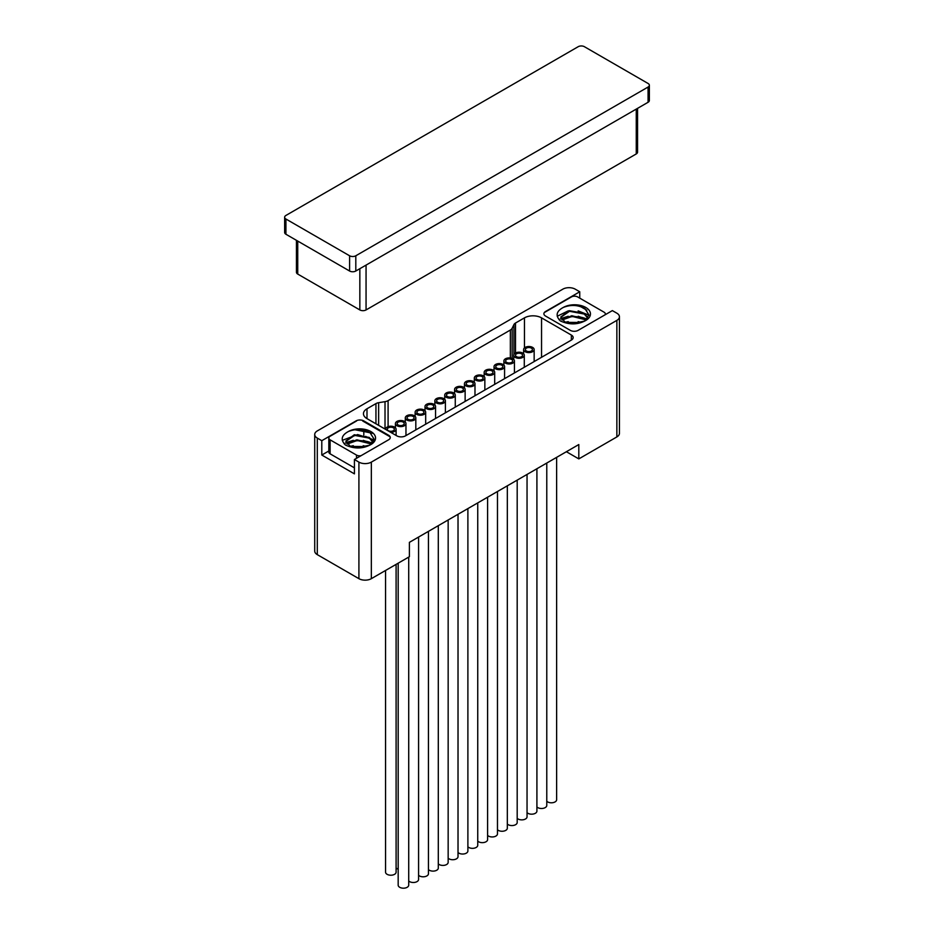 <?xml version="1.0" encoding="UTF-8"?>
<svg xmlns="http://www.w3.org/2000/svg" width="934" height="934" viewBox="0 0 934 934"><rect width="100%" height="100%" fill="white"/><g stroke="black" fill="none" stroke-linecap="round" stroke-linejoin="round"><path stroke-width="1.4" d="M351.884 446.767L364.972 446.872M347.226 444.059L357.208 440.486L369.327 443.51L370.681 444.549M345.907 441.397L354.593 435.372L369.327 438.128L372.923 442.249M370.109 444.958L373.985 438.968L370.133 432.816C363.338 428.975 356.111 428.531 348.464 431.485A15.925 9.188 180 0 1 370.88 431.543A15.925 9.188 180 0 1 370.88 444.549A15.925 9.188 180 0 1 369.642 445.191C362.03 448.939 353.939 448.88 345.37 445.004C340.338 439.762 341.365 435.256 348.464 431.485M366.478 446.44L363.209 445.728M353.309 445.705L350.589 446.277M372.047 443.346L363.209 440.346M353.309 440.323L346.21 442.564M346.012 442.681L344.179 443.86M375.094 440.194L357.64 434.567L342.288 440.346M373.402 433.446L353.741 429.5M373.075 442.016L369.327 437.451L354.325 434.742L345.895 441.046L349.911 445.973L357.278 447.643L369.642 445.191M371.078 444.245L369.327 442.833L356.881 439.821L346.923 443.72M366.058 446.569L350.927 446.429M362.719 421.012L389.116 436.248A4.39 2.533 0 0 1 390.26 437.392M356.508 421.012L330.111 436.248A4.39 2.533 0 0 0 328.826 438.046A4.39 2.533 0 0 0 330.111 439.844L356.508 455.08A4.39 2.533 0 0 0 361.061 455.687M354.418 467.852L330.111 453.831A4.39 2.533 180 0 1 328.826 452.033L328.826 438.046M372.117 443.276A19.661 11.348 0 0 0 366.688 441.443M361.843 440.755A19.661 11.348 0 0 0 349.923 442.156M566.81 322.685L579.886 322.79M562.151 319.977L572.133 316.404L584.24 319.428L585.606 320.467M560.832 317.315L569.518 311.291L584.24 314.046L587.848 318.167M585.023 320.876L588.91 314.886L585.058 308.734C578.263 304.881 571.036 304.437 563.377 307.403A15.925 9.188 180 0 1 585.793 307.461A15.925 9.188 180 0 1 585.793 320.455A15.925 9.188 180 0 1 584.567 321.098C576.955 324.857 568.864 324.798 560.295 320.911C555.263 315.68 556.29 311.174 563.377 307.403M581.403 322.358L578.134 321.635M568.234 321.623L565.502 322.195M586.972 319.265L578.134 316.264M568.234 316.241L561.136 318.482M560.937 318.587L559.104 319.778M588.899 315.155L578.134 310.882M568.234 310.859L557.213 316.264M588 317.922L584.24 313.369L569.238 310.66L560.809 316.965L564.837 321.891L572.203 323.561L584.567 321.098M586.003 320.164L584.24 318.751L571.795 315.739L561.848 319.638M580.983 322.487L565.852 322.335M545.036 312.166L571.433 296.93A4.39 2.533 0 0 1 577.644 296.93L604.041 312.166A4.39 2.533 0 0 1 605.337 313.964L605.337 314.653M605.092 314.793A4.39 2.533 0 0 0 605.337 313.964M587.042 319.194A19.661 11.348 0 0 0 581.613 317.362M576.768 316.673A19.661 11.348 0 0 0 564.848 318.074M637.56 108.356L637.56 152.137A4.39 2.533 180 0 1 636.264 153.935L366.058 309.936A4.39 2.533 180 0 1 359.847 309.936L297.736 274.071A4.39 2.533 180 0 1 296.44 272.273L296.44 240.33M284.648 217.225L284.648 232.473A4.39 2.533 180 0 0 285.932 234.259L349.596 271.023A4.39 2.533 180 0 0 355.807 271.023L648.068 102.285A4.39 2.533 180 0 0 649.352 100.498L649.352 85.251A4.39 2.533 -0 0 0 648.068 83.465L584.404 46.7A4.39 2.533 -0 0 0 578.193 46.7L285.932 215.439A4.39 2.533 -0 0 0 284.648 217.225A4.39 2.533 -0 0 0 285.932 219.023L349.596 255.776A4.39 2.533 -0 0 0 355.807 255.776L648.068 87.049A4.39 2.533 -0 0 0 649.352 85.251M358.913 462.12A8.78 5.067 0 0 0 371.335 462.12L616.86 320.374A8.78 5.067 0 0 0 619.429 316.789A8.78 5.067 0 0 0 616.86 313.194L612.354 310.602L578.111 330.367A5.487 3.176 180 0 1 570.347 330.367L545.503 316.019A5.487 3.176 180 0 1 543.892 313.777A5.487 3.176 180 0 1 545.503 311.536L579.745 291.77L575.239 289.166A8.78 5.067 0 0 0 562.817 289.166L317.303 430.913A8.78 5.067 0 0 0 314.723 434.508A8.78 5.067 0 0 0 317.303 438.093L321.798 440.685L356.041 420.919A5.487 3.176 180 0 1 363.805 420.919L388.661 435.267A5.487 3.176 180 0 1 390.26 437.509A5.487 3.176 180 0 1 388.661 439.751L354.418 459.516L358.913 462.12L358.913 578.671A8.78 5.067 180 0 0 371.335 578.671L409.384 556.711L409.384 542.362L578.811 444.549L578.811 458.898L566.389 451.717M358.913 578.671L317.303 554.644A8.78 5.067 180 0 1 314.723 551.06L314.723 434.508M321.798 440.685L321.798 455.033L328.826 450.982M354.418 459.516L354.418 473.865L321.798 455.033M378.632 402.694L385.018 401.667A7.028 4.063 0 0 0 388.089 400.628L510.349 330.041A7.028 4.063 0 0 0 512.147 328.266L513.933 324.588A6.153 3.549 180 0 1 515.498 323.036L524.453 317.864A12.084 6.97 180 0 1 541.545 317.864L571.351 335.072A6.153 3.549 180 0 1 573.161 337.583A6.153 3.549 180 0 1 571.351 340.093L405.508 435.851A6.153 3.549 180 0 1 396.81 435.851L366.992 418.63A12.084 6.97 180 0 1 363.454 413.704A12.084 6.97 180 0 1 366.992 408.777L375.947 403.605A6.153 3.549 180 0 1 378.632 402.694L378.632 425.355M580.644 306.632L586.844 310.216M579.745 291.77L579.745 298.133M619.429 316.789L619.429 433.341A8.78 5.067 180 0 1 616.86 436.925L578.811 458.898M365.696 436.353L370.88 439.342M372.082 440.042L373.612 440.918M350.425 441.934A19.766 11.406 180 0 1 361.143 440.65M366.338 441.303A19.766 11.406 180 0 1 372.164 443.218M390.657 432.302A5.265 3.047 0 0 0 396.098 429.255A5.265 3.047 0 0 0 394.557 427.107A5.265 3.047 0 0 0 388.813 426.453A5.265 3.047 0 0 0 385.555 429.255A5.265 3.047 0 0 0 385.567 429.36L385.555 429.255M388.346 430.691A3.514 2.031 180 0 1 387.318 429.255A3.514 2.031 180 0 1 389.49 427.387A3.514 2.031 180 0 1 393.319 427.819A3.514 2.031 180 0 1 394.346 429.255A3.514 2.031 180 0 1 392.175 431.134A3.514 2.031 180 0 1 388.346 430.691M404.422 421.409A5.265 3.047 0 0 0 398.678 420.755A5.265 3.047 0 0 0 395.421 423.569A5.265 3.047 0 0 0 396.962 425.717A5.265 3.047 0 0 0 402.706 426.383A5.265 3.047 0 0 0 405.963 423.569A5.265 3.047 0 0 0 404.422 421.409M398.211 425.005A3.514 2.031 180 0 1 397.172 423.569A3.514 2.031 180 0 1 399.343 421.689A3.514 2.031 180 0 1 403.173 422.133A3.514 2.031 180 0 1 404.2 423.569A3.514 2.031 180 0 1 402.04 425.437A3.514 2.031 180 0 1 398.211 425.005M414.276 415.723A5.265 3.047 0 0 0 408.532 415.058A5.265 3.047 0 0 0 405.286 417.872A5.265 3.047 0 0 0 406.827 420.02A5.265 3.047 0 0 0 412.571 420.685A5.265 3.047 0 0 0 415.817 417.872A5.265 3.047 0 0 0 414.276 415.723M408.065 419.308A3.514 2.031 180 0 1 407.037 417.872A3.514 2.031 180 0 1 409.209 416.004A3.514 2.031 180 0 1 413.038 416.436A3.514 2.031 180 0 1 414.066 417.872A3.514 2.031 180 0 1 411.894 419.751A3.514 2.031 180 0 1 408.065 419.308M424.141 410.026A5.265 3.047 0 0 0 418.397 409.372A5.265 3.047 0 0 0 415.14 412.174A5.265 3.047 0 0 0 416.681 414.334A5.265 3.047 0 0 0 422.425 414.988A5.265 3.047 0 0 0 425.682 412.174A5.265 3.047 0 0 0 424.141 410.026M417.93 413.61A3.514 2.031 180 0 1 416.903 412.174A3.514 2.031 180 0 1 419.062 410.306A3.514 2.031 180 0 1 422.892 410.75A3.514 2.031 180 0 1 423.931 412.174A3.514 2.031 180 0 1 421.759 414.054A3.514 2.031 180 0 1 417.93 413.61M443.86 398.643A5.265 3.047 0 0 0 438.116 397.977A5.265 3.047 0 0 0 434.859 400.791A5.265 3.047 0 0 0 436.411 402.939A5.265 3.047 0 0 0 442.156 403.605A5.265 3.047 0 0 0 445.401 400.791A5.265 3.047 0 0 0 443.86 398.643M437.649 402.227A3.514 2.031 180 0 1 436.622 400.791A3.514 2.031 180 0 1 438.793 398.923A3.514 2.031 180 0 1 442.623 399.355A3.514 2.031 180 0 1 443.65 400.791A3.514 2.031 180 0 1 441.478 402.671A3.514 2.031 180 0 1 437.649 402.227M453.726 392.945A5.265 3.047 0 0 0 447.981 392.292A5.265 3.047 0 0 0 444.724 395.105A5.265 3.047 0 0 0 446.265 397.254A5.265 3.047 0 0 0 452.009 397.907A5.265 3.047 0 0 0 455.267 395.105A5.265 3.047 0 0 0 453.726 392.945M447.514 396.53A3.514 2.031 180 0 1 446.487 395.105A3.514 2.031 180 0 1 448.647 393.226A3.514 2.031 180 0 1 452.476 393.669A3.514 2.031 180 0 1 453.504 395.105A3.514 2.031 180 0 1 451.344 396.973A3.514 2.031 180 0 1 447.514 396.53M463.579 387.26A5.265 3.047 0 0 0 457.835 386.594A5.265 3.047 0 0 0 454.589 389.408A5.265 3.047 0 0 0 456.131 391.556A5.265 3.047 0 0 0 461.875 392.222A5.265 3.047 0 0 0 465.132 389.408A5.265 3.047 0 0 0 463.579 387.26M457.368 390.844A3.514 2.031 180 0 1 456.341 389.408A3.514 2.031 180 0 1 458.512 387.528A3.514 2.031 180 0 1 462.342 387.972A3.514 2.031 180 0 1 463.369 389.408A3.514 2.031 180 0 1 461.198 391.276A3.514 2.031 180 0 1 457.368 390.844M473.445 381.562A5.265 3.047 0 0 0 467.701 380.897A5.265 3.047 0 0 0 464.443 383.711A5.265 3.047 0 0 0 465.996 385.87A5.265 3.047 0 0 0 471.74 386.524A5.265 3.047 0 0 0 474.986 383.711A5.265 3.047 0 0 0 473.445 381.562M467.233 385.147A3.514 2.031 180 0 1 466.206 383.711A3.514 2.031 180 0 1 468.378 381.843A3.514 2.031 180 0 1 472.207 382.275A3.514 2.031 180 0 1 473.234 383.711A3.514 2.031 180 0 1 471.063 385.59A3.514 2.031 180 0 1 467.233 385.147M483.31 375.865A5.265 3.047 0 0 0 477.566 375.211A5.265 3.047 0 0 0 474.309 378.025A5.265 3.047 0 0 0 475.85 380.173A5.265 3.047 0 0 0 481.594 380.827A5.265 3.047 0 0 0 484.851 378.025A5.265 3.047 0 0 0 483.31 375.865M477.099 379.449A3.514 2.031 180 0 1 476.06 378.025A3.514 2.031 180 0 1 478.231 376.145A3.514 2.031 180 0 1 482.061 376.589A3.514 2.031 180 0 1 483.088 378.025A3.514 2.031 180 0 1 480.928 379.893A3.514 2.031 180 0 1 477.099 379.449M493.164 370.179A5.265 3.047 0 0 0 487.42 369.514A5.265 3.047 0 0 0 484.174 372.327A5.265 3.047 0 0 0 485.715 374.476A5.265 3.047 0 0 0 491.459 375.141A5.265 3.047 0 0 0 494.705 372.327A5.265 3.047 0 0 0 493.164 370.179M486.953 373.763A3.514 2.031 180 0 1 485.925 372.327A3.514 2.031 180 0 1 488.097 370.448A3.514 2.031 180 0 1 491.926 370.891A3.514 2.031 180 0 1 492.954 372.327A3.514 2.031 180 0 1 490.782 374.195A3.514 2.031 180 0 1 486.953 373.763M433.995 404.329A5.265 3.047 0 0 0 428.251 403.675A5.265 3.047 0 0 0 425.005 406.488A5.265 3.047 0 0 0 426.546 408.637A5.265 3.047 0 0 0 432.29 409.302A5.265 3.047 0 0 0 435.548 406.488A5.265 3.047 0 0 0 433.995 404.329M427.784 407.924A3.514 2.031 180 0 1 426.756 406.488A3.514 2.031 180 0 1 428.928 404.609A3.514 2.031 180 0 1 432.757 405.052A3.514 2.031 180 0 1 433.785 406.488A3.514 2.031 180 0 1 431.613 408.356A3.514 2.031 180 0 1 427.784 407.924M503.029 364.482A5.265 3.047 0 0 0 497.285 363.816A5.265 3.047 0 0 0 494.028 366.63A5.265 3.047 0 0 0 495.569 368.79A5.265 3.047 0 0 0 501.313 369.444A5.265 3.047 0 0 0 504.57 366.63A5.265 3.047 0 0 0 503.029 364.482M496.818 368.066A3.514 2.031 180 0 1 495.791 366.63A3.514 2.031 180 0 1 497.95 364.762A3.514 2.031 180 0 1 501.78 365.194A3.514 2.031 180 0 1 502.819 366.63A3.514 2.031 180 0 1 500.647 368.51A3.514 2.031 180 0 1 496.818 368.066M512.894 358.784A5.265 3.047 0 0 0 507.15 358.131A5.265 3.047 0 0 0 503.893 360.944A5.265 3.047 0 0 0 505.434 363.092A5.265 3.047 0 0 0 511.178 363.746A5.265 3.047 0 0 0 514.436 360.944A5.265 3.047 0 0 0 512.894 358.784M506.672 362.38A3.514 2.031 180 0 1 505.644 360.944A3.514 2.031 180 0 1 507.816 359.065A3.514 2.031 180 0 1 511.645 359.508A3.514 2.031 180 0 1 512.673 360.944A3.514 2.031 180 0 1 510.501 362.812A3.514 2.031 180 0 1 506.672 362.38M522.748 353.099A5.265 3.047 0 0 0 517.004 352.433A5.265 3.047 0 0 0 513.747 355.247A5.265 3.047 0 0 0 515.299 357.395A5.265 3.047 0 0 0 521.044 358.061A5.265 3.047 0 0 0 524.289 355.247A5.265 3.047 0 0 0 522.748 353.099M516.537 356.683A3.514 2.031 180 0 1 515.51 355.247A3.514 2.031 180 0 1 517.681 353.367A3.514 2.031 180 0 1 521.511 353.811A3.514 2.031 180 0 1 522.538 355.247A3.514 2.031 180 0 1 520.366 357.127A3.514 2.031 180 0 1 516.537 356.683M532.613 347.401A5.265 3.047 0 0 0 526.869 346.748A5.265 3.047 0 0 0 523.612 349.549A5.265 3.047 0 0 0 525.153 351.709A5.265 3.047 0 0 0 530.897 352.363A5.265 3.047 0 0 0 534.155 349.549A5.265 3.047 0 0 0 532.613 347.401M526.402 350.986A3.514 2.031 180 0 1 525.375 349.549A3.514 2.031 180 0 1 527.535 347.682A3.514 2.031 180 0 1 531.364 348.125A3.514 2.031 180 0 1 532.403 349.549A3.514 2.031 180 0 1 530.232 351.429A3.514 2.031 180 0 1 526.402 350.986M556.629 457.345L556.629 799.749A5.265 3.047 180 0 1 553.383 802.563A5.265 3.047 180 0 1 547.639 801.897A5.265 3.047 180 0 1 546.775 801.244M408.718 557.096L408.718 885.152A5.265 3.047 180 0 1 405.461 887.965A5.265 3.047 180 0 1 399.717 887.3A5.265 3.047 180 0 1 398.176 885.152L398.176 563.179M418.584 537.05L418.584 879.454A5.265 3.047 180 0 1 415.326 882.268A5.265 3.047 180 0 1 409.582 881.603A5.265 3.047 180 0 1 408.718 880.949M428.437 531.364L428.437 873.757A5.265 3.047 180 0 1 425.18 876.571A5.265 3.047 180 0 1 419.436 875.917A5.265 3.047 180 0 1 418.584 875.263M438.303 525.667L438.303 868.071A5.265 3.047 180 0 1 435.046 870.885A5.265 3.047 180 0 1 429.301 870.219A5.265 3.047 180 0 1 428.437 869.566M448.157 519.981L448.157 862.374A5.265 3.047 180 0 1 444.911 865.188A5.265 3.047 180 0 1 439.167 864.522A5.265 3.047 180 0 1 438.303 863.868M458.022 514.284L458.022 856.676A5.265 3.047 180 0 1 454.765 859.49A5.265 3.047 180 0 1 449.021 858.836A5.265 3.047 180 0 1 448.157 858.183M467.887 508.586L467.887 850.991A5.265 3.047 180 0 1 464.63 853.804A5.265 3.047 180 0 1 458.886 853.139A5.265 3.047 180 0 1 458.022 852.485M477.741 502.901L477.741 845.293A5.265 3.047 180 0 1 474.495 848.107A5.265 3.047 180 0 1 468.751 847.453A5.265 3.047 180 0 1 467.887 846.788M487.606 497.203L487.606 839.608A5.265 3.047 180 0 1 484.349 842.41A5.265 3.047 180 0 1 478.605 841.756A5.265 3.047 180 0 1 477.741 841.102M497.472 491.506L497.472 833.91A5.265 3.047 180 0 1 494.214 836.724A5.265 3.047 180 0 1 488.47 836.058A5.265 3.047 180 0 1 487.606 835.405M507.325 485.82L507.325 828.213A5.265 3.047 180 0 1 504.08 831.026A5.265 3.047 180 0 1 498.336 830.373A5.265 3.047 180 0 1 497.472 829.707M517.191 480.123L517.191 822.527A5.265 3.047 180 0 1 513.933 825.329A5.265 3.047 180 0 1 508.189 824.675A5.265 3.047 180 0 1 507.325 824.021M527.045 474.425L527.045 816.83A5.265 3.047 180 0 1 523.799 819.643A5.265 3.047 180 0 1 518.055 818.978A5.265 3.047 180 0 1 517.191 818.324M536.91 468.74L536.91 811.132A5.265 3.047 180 0 1 533.653 813.946A5.265 3.047 180 0 1 527.908 813.292A5.265 3.047 180 0 1 527.045 812.627M546.775 463.042L546.775 805.447A5.265 3.047 180 0 1 543.518 808.26A5.265 3.047 180 0 1 537.774 807.595A5.265 3.047 180 0 1 536.91 806.941M398.176 869.157A5.265 3.047 180 0 1 396.962 868.632A5.265 3.047 180 0 1 396.098 867.978M396.098 564.381L396.098 872.169A5.265 3.047 180 0 1 392.852 874.983A5.265 3.047 180 0 1 387.108 874.317A5.265 3.047 180 0 1 385.555 872.169L385.555 570.464M330.111 453.831L330.111 439.844M356.508 455.08L356.508 458.302M636.264 109.103L636.264 153.935M366.058 309.936L366.058 265.104M648.068 87.049L648.068 102.285M355.807 271.023L355.807 255.776M285.932 234.259L285.932 219.023M349.596 255.776L349.596 271.023M297.736 274.071L297.736 241.077M359.847 268.688L359.847 309.936M317.303 554.644L317.303 438.093M616.86 320.374L616.86 436.925M371.335 578.671L371.335 462.12M388.661 435.267L388.661 435.98M363.805 435.104L363.805 430.177M363.805 421.643L363.805 420.919M385.018 401.667L385.018 429.045M510.349 330.041L510.349 357.979M388.089 426.663L388.089 400.628M512.147 358.434L512.147 328.266M513.933 324.588L513.933 354.465M515.498 352.982L515.498 323.036M524.453 317.864L524.453 347.903M541.545 357.313L541.545 317.864M571.351 335.072L571.351 340.093M366.992 418.63L366.992 408.777M375.947 403.605L375.947 423.803M396.098 429.255L396.098 435.442M395.421 423.569L395.421 427.76M405.963 423.569L405.963 435.583M405.286 417.872L405.286 422.075M415.817 417.872L415.817 429.897M415.14 412.174L415.14 416.377M425.682 412.174L425.682 424.199M434.859 400.791L434.859 404.994M445.401 400.791L445.401 412.816M444.724 395.105L444.724 399.297M455.267 395.105L455.267 407.119M454.589 389.408L454.589 393.599M465.132 389.408L465.132 401.422M464.443 383.711L464.443 387.914M474.986 383.711L474.986 395.736M474.309 378.025L474.309 382.216M484.851 378.025L484.851 390.038M484.174 372.327L484.174 376.519M494.705 372.327L494.705 384.341M425.005 406.488L425.005 410.68M435.548 406.488L435.548 418.502M494.028 366.63L494.028 370.833M504.57 366.63L504.57 378.655M503.893 360.944L503.893 365.136M514.436 360.944L514.436 372.958M513.747 355.247L513.747 359.45M524.289 355.247L524.289 367.26M523.612 349.549L523.612 353.752M534.155 349.549L534.155 361.575"/></g></svg>
